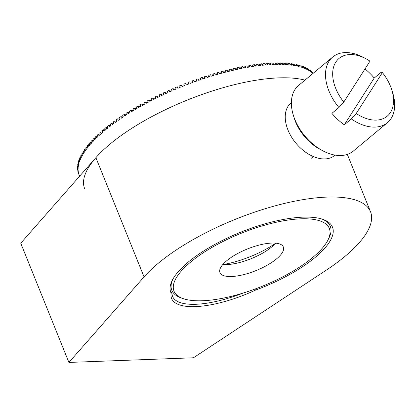 <?xml version="1.0" encoding="UTF-8"?>
<svg xmlns="http://www.w3.org/2000/svg" width="415" height="415" viewBox="0 0 415 415"><rect width="100%" height="100%" fill="white"/><g stroke="black" fill="none" stroke-linecap="round" stroke-linejoin="round"><path stroke-width="0.62" d="M183.134 298.608A83.752 28.511 158 0 0 202.468 300.751A83.752 28.511 158 0 0 327.912 240.114A83.752 28.511 158 0 0 300.849 218.829A83.752 28.511 158 0 0 201.176 254.188A83.752 28.511 158 0 0 183.134 298.608L181.137 297.908A85.464 29.091 -22 0 1 171.815 290.313A85.464 29.091 -22 0 1 172.796 279.316A85.464 29.091 158 0 0 171.815 290.313A85.464 29.091 158 0 0 172.22 291.19L171.208 293.27A87.171 29.673 -22 0 1 172.292 280.27A87.171 29.673 -22 0 1 302.857 217.159A87.171 29.673 -22 0 1 322.979 219.39A87.171 29.673 -22 0 1 255.474 290.121A70.078 23.852 -22 0 1 171.208 293.27M172.22 291.19A68.371 23.271 158 0 0 172.604 296.45A68.371 23.271 158 0 0 195.844 304.278A68.371 23.271 158 0 0 243.008 293.099M84.634 188.602A128.194 43.637 -22 0 1 144.446 120.692A128.194 43.637 -22 0 1 278.787 77.88A128.194 43.637 -22 0 1 304.973 80.126A128.194 43.637 -22 0 0 278.787 77.88A128.194 43.637 -22 0 0 95.891 157.674L144.057 276.888A128.194 43.637 -22 0 1 326.953 197.094A128.194 43.637 -22 0 1 370.517 211.769A128.194 43.637 -22 0 1 326.372 270.077L193.463 357.777L68.916 362.43L144.057 276.888M95.891 157.674L20.75 243.216L68.916 362.43M328.358 239.18A85.464 29.091 158 0 0 330.293 226.284A85.464 29.091 158 0 0 321.947 219.053A85.464 29.091 -22 0 1 330.293 226.284A85.464 29.091 -22 0 1 328.867 238.22L327.912 240.114M255.474 290.121L255.007 289.048M275.669 243.154A34.186 11.636 -22 0 1 226.761 264.588A34.186 11.636 -22 0 1 222.829 264.505M271.737 243.071A34.186 11.636 -22 0 1 283.352 246.982A34.186 11.636 -22 0 1 267.405 265.092A34.186 11.636 -22 0 1 231.58 276.509A34.186 11.636 -22 0 1 219.96 272.598A34.186 11.636 -22 0 1 235.912 254.488A34.186 11.636 -22 0 1 271.737 243.071M223.016 264.521A51.278 17.456 158 0 0 275.55 243.294M249.016 65.503L247.454 67.365A128.194 43.637 -22 0 1 249.617 66.997L249.016 65.503A128.194 43.637 -22 0 1 250.624 65.243L251.225 66.732A128.194 43.637 -22 0 1 253.368 66.405L252.766 64.916A128.194 43.637 -22 0 1 254.348 64.683L254.95 66.177A128.194 43.637 -22 0 1 257.051 65.886L256.449 64.398A128.194 43.637 -22 0 1 258 64.201L258.602 65.689A128.194 43.637 -22 0 1 260.662 65.446L260.06 63.957A128.194 43.637 -22 0 1 261.575 63.791L262.181 65.28A128.194 43.637 -22 0 1 264.194 65.082L263.592 63.594A128.194 43.637 -22 0 1 265.076 63.459L265.678 64.948A128.194 43.637 -22 0 1 267.649 64.792L267.047 63.303A128.194 43.637 -22 0 1 268.495 63.199L269.096 64.688A128.194 43.637 -22 0 1 271.016 64.579L270.414 63.085A128.194 43.637 -22 0 1 271.825 63.018L272.427 64.507A128.194 43.637 -22 0 1 273.366 64.47A128.194 43.637 -22 0 1 274.299 64.439L273.693 62.95L272.276 64.128M247.439 67.365L246.837 65.876A128.194 43.637 -22 0 0 245.203 66.167L245.805 67.655A128.194 43.637 -22 0 0 243.595 68.07L242.993 66.582A128.194 43.637 -22 0 0 241.333 66.903L241.935 68.392A128.194 43.637 -22 0 0 239.694 68.849L239.092 67.36A128.194 43.637 -22 0 0 237.406 67.712L238.013 69.201A128.194 43.637 -22 0 0 235.741 69.694L235.139 68.205A128.194 43.637 -22 0 0 233.438 68.589L234.039 70.078A128.194 43.637 -22 0 0 231.741 70.612L231.139 69.123A128.194 43.637 -22 0 0 229.417 69.538L230.019 71.027A128.194 43.637 -22 0 0 227.7 71.598L227.098 70.109A128.194 43.637 -22 0 0 225.366 70.55L225.968 72.044A128.194 43.637 -22 0 0 223.628 72.656L223.026 71.162A128.194 43.637 -22 0 0 221.273 71.634L221.875 73.123A128.194 43.637 -22 0 0 219.519 73.777L218.918 72.288A128.194 43.637 -22 0 0 217.154 72.786L217.756 74.275A128.194 43.637 -22 0 0 215.385 74.959L214.783 73.471A128.194 43.637 -22 0 0 213.014 74L213.616 75.489A128.194 43.637 -22 0 0 211.235 76.21L210.633 74.721A128.194 43.637 -22 0 0 208.854 75.276L209.456 76.765A128.194 43.637 -22 0 0 207.064 77.522L206.463 76.033A128.194 43.637 -22 0 0 204.678 76.609L205.28 78.103A128.194 43.637 -22 0 0 202.883 78.897L202.281 77.403A128.194 43.637 -22 0 0 200.492 78.01L201.093 79.498A128.194 43.637 -22 0 0 198.697 80.328L198.095 78.834A128.194 43.637 -22 0 0 196.305 79.462L196.907 80.956A128.194 43.637 -22 0 0 194.511 81.812L193.904 80.323A128.194 43.637 -22 0 0 192.119 80.977L192.721 82.466A128.194 43.637 -22 0 0 190.324 83.358L189.722 81.869A128.194 43.637 -22 0 0 187.938 82.544L188.54 84.032A128.194 43.637 -22 0 0 186.153 84.956L185.547 83.462A128.194 43.637 -22 0 0 183.772 84.162L184.374 85.651A128.194 43.637 -22 0 0 181.993 86.6L181.391 85.111A128.194 43.637 -22 0 0 179.617 85.832L180.219 87.321A128.194 43.637 -22 0 0 177.853 88.302L177.252 86.808A128.194 43.637 -22 0 0 175.488 87.549L176.09 89.038A128.194 43.637 -22 0 0 173.74 90.045L173.133 88.556A128.194 43.637 -22 0 0 171.385 89.313L171.986 90.802A128.194 43.637 -22 0 0 169.652 91.834L169.05 90.346A128.194 43.637 -22 0 0 167.318 91.124L167.919 92.612A128.194 43.637 -22 0 0 165.601 93.666L164.999 92.177A128.194 43.637 -22 0 0 163.282 92.976L163.884 94.464A128.194 43.637 -22 0 0 161.591 95.543L160.989 94.049A128.194 43.637 -22 0 0 159.287 94.864L159.889 96.353A128.194 43.637 -22 0 0 157.622 97.452L157.02 95.964A128.194 43.637 -22 0 0 155.345 96.794L155.947 98.282A128.194 43.637 -22 0 0 153.706 99.403L153.104 97.914A128.194 43.637 -22 0 0 151.449 98.754L152.051 100.243A128.194 43.637 -22 0 0 149.841 101.385L149.239 99.896A128.194 43.637 -22 0 0 147.61 100.752L148.212 102.24A128.194 43.637 -22 0 0 146.038 103.397L145.437 101.908A128.194 43.637 -22 0 0 143.829 102.78L144.43 104.269A128.194 43.637 -22 0 0 142.298 105.441L141.697 103.952A128.194 43.637 -22 0 0 140.12 104.834L140.721 106.323A128.194 43.637 -22 0 0 138.626 107.511L138.024 106.022A128.194 43.637 -22 0 0 136.473 106.914L137.075 108.403A128.194 43.637 -22 0 0 135.025 109.607L134.419 108.113A128.194 43.637 -22 0 0 132.909 109.015L133.511 110.504A128.194 43.637 -22 0 0 131.498 111.718L130.896 110.229A128.194 43.637 -22 0 0 129.418 111.137L130.019 112.631A128.194 43.637 -22 0 0 128.059 113.855L127.452 112.361A128.194 43.637 -22 0 0 126.01 113.279L126.611 114.768A128.194 43.637 -22 0 0 124.697 116.003L124.095 114.514A128.194 43.637 -22 0 0 122.69 115.437L123.291 116.926A128.194 43.637 -22 0 0 121.429 118.166L120.827 116.677A128.194 43.637 -22 0 0 119.463 117.606L120.065 119.095A128.194 43.637 -22 0 0 118.254 120.34L117.653 118.851A128.194 43.637 -22 0 0 116.33 119.779L116.931 121.273A128.194 43.637 -22 0 0 115.178 122.524L114.576 121.035A128.194 43.637 -22 0 0 113.295 121.969L113.897 123.457A128.194 43.637 -22 0 0 112.2 124.713L111.599 123.224A128.194 43.637 -22 0 0 110.359 124.158L110.961 125.646A128.194 43.637 -22 0 0 109.332 126.902L108.73 125.413A128.194 43.637 -22 0 0 107.532 126.347L108.139 127.841A128.194 43.637 -22 0 0 106.567 129.096L105.965 127.602A128.194 43.637 -22 0 0 104.819 128.541L105.42 130.03A128.194 43.637 -22 0 0 103.916 131.285L103.314 129.791A128.194 43.637 -22 0 0 102.215 130.725L102.816 132.219A128.194 43.637 -22 0 0 101.374 133.469L100.772 131.98A128.194 43.637 -22 0 0 99.725 132.909L100.326 134.398A128.194 43.637 -22 0 0 98.957 135.643L98.355 134.154A128.194 43.637 -22 0 0 97.359 135.083L97.961 136.571A128.194 43.637 -22 0 0 96.659 137.811L96.057 136.322A128.194 43.637 -22 0 0 95.113 137.241L95.715 138.734A128.194 43.637 -22 0 0 94.48 139.964L93.878 138.475A128.194 43.637 -22 0 0 92.991 139.388L93.593 140.877A128.194 43.637 -22 0 0 92.431 142.101L91.829 140.612A128.194 43.637 -22 0 0 90.994 141.52L91.596 143.009A128.194 43.637 -22 0 0 90.511 144.223L89.91 142.729A128.194 43.637 -22 0 0 89.132 143.632L89.733 145.12A128.194 43.637 -22 0 0 88.722 146.319L88.12 144.83A128.194 43.637 -22 0 0 87.399 145.717L88.001 147.211A128.194 43.637 -22 0 0 87.067 148.394L86.465 146.905A128.194 43.637 -22 0 0 85.796 147.782L86.398 149.275A128.194 43.637 -22 0 0 85.547 150.443L84.945 148.954A128.194 43.637 -22 0 0 84.333 149.82L84.94 151.309A128.194 43.637 -22 0 0 84.162 152.466L83.56 150.977A128.194 43.637 -22 0 0 83.01 151.828L83.612 153.322A128.194 43.637 -22 0 0 82.917 154.458L82.315 152.964A128.194 43.637 -22 0 0 81.828 153.804L82.429 155.298A128.194 43.637 -22 0 0 81.812 156.413L81.21 154.925A128.194 43.637 -22 0 0 80.78 155.75L81.382 157.238A128.194 43.637 -22 0 0 80.847 158.333L80.245 156.844A128.194 43.637 -22 0 0 79.877 157.653L80.479 159.142A128.194 43.637 -22 0 0 80.028 160.216L79.426 158.727A128.194 43.637 -22 0 0 79.12 159.521L79.722 161.01A128.194 43.637 -22 0 0 79.353 162.063L78.751 160.569A128.194 43.637 -22 0 0 78.502 161.347L79.104 162.836A128.194 43.637 -22 0 0 78.819 163.863L78.217 162.374A128.194 43.637 -22 0 0 78.036 163.126L78.637 164.615A128.194 43.637 -22 0 0 78.435 165.616L77.833 164.127A128.194 43.637 -22 0 0 77.709 164.864L78.311 166.353A128.194 43.637 -22 0 0 78.191 167.328L77.589 165.834A128.194 43.637 -22 0 0 77.532 166.55L78.134 168.044A128.194 43.637 -22 0 0 78.098 168.988L77.496 167.499A128.194 43.637 -22 0 0 77.501 168.189L78.103 169.678A128.194 43.637 -22 0 0 78.15 170.596L77.548 169.107A128.194 43.637 -22 0 0 77.615 169.776L78.217 171.265A128.194 43.637 -22 0 0 78.347 172.152L77.745 170.664A128.194 43.637 -22 0 0 77.875 171.312L78.477 172.801A128.194 43.637 -22 0 0 78.689 173.652L78.087 172.163A128.194 43.637 -22 0 0 78.279 172.785L78.881 174.279A128.194 43.637 -22 0 0 79.177 175.099L78.575 173.61A128.194 43.637 -22 0 0 78.611 173.698L79.623 176.199M105.296 129.719L103.314 129.791M108.03 127.576L105.965 127.602M110.878 125.434L108.73 125.413M113.835 123.302L111.599 123.224M116.895 121.18L114.576 121.035M120.054 119.079L117.653 118.851M123.208 116.978L120.827 116.677M126.419 114.893L124.095 114.514M129.713 112.818L127.452 112.361M133.08 110.764L130.896 110.229M136.519 108.73L134.419 108.113M140.021 106.717L138.024 106.022M143.595 104.725L141.697 103.952M147.226 102.764L145.437 101.908M150.915 100.829L149.239 99.896M154.65 98.926L153.104 97.914M158.442 97.058L157.02 95.964M162.27 95.222L160.989 94.049M166.14 93.422L164.999 92.177M170.046 91.658L169.05 90.346M173.989 89.936L173.133 88.556M177.952 88.26L177.252 86.808M183.772 84.162L184.317 85.672M187.938 82.544L188.332 84.11M192.119 80.977L192.358 82.601M196.305 79.462L196.394 81.138M200.492 78.01L200.424 79.727M204.678 76.609L204.46 78.373M208.854 75.276L208.486 77.071M213.014 74L212.501 75.826M217.154 72.786L216.506 74.638M221.273 71.634L220.484 73.507M225.366 70.55L224.442 72.438M229.417 69.538L228.375 71.432M233.438 68.589L232.27 70.488M237.406 67.712L236.135 69.606M241.333 66.903L239.953 68.791M245.203 66.167L243.724 68.044M252.766 64.916L251.2 66.665M256.449 64.398L254.893 66.037M260.06 63.957L258.519 65.497M263.592 63.594L262.078 65.031M267.047 63.303L265.559 64.652M270.414 63.085L268.962 64.351M273.693 62.95A128.194 43.637 -22 0 1 275.067 62.914L275.669 64.403A128.194 43.637 -22 0 1 277.485 64.377L276.883 62.888L275.503 63.988M276.883 62.888A128.194 43.637 -22 0 1 278.216 62.883L278.818 64.372A128.194 43.637 -22 0 1 280.576 64.392L279.975 62.904L278.636 63.931M279.975 62.904A128.194 43.637 -22 0 1 281.261 62.93L281.863 64.424A128.194 43.637 -22 0 1 283.564 64.481L282.963 62.992L281.671 63.946M282.963 62.992A128.194 43.637 -22 0 1 284.208 63.054L284.809 64.543A128.194 43.637 -22 0 1 286.449 64.652L285.847 63.158L284.607 64.045M285.847 63.158A128.194 43.637 -22 0 1 287.05 63.256L287.652 64.745A128.194 43.637 -22 0 1 289.229 64.896L288.627 63.402L287.439 64.221M288.627 63.402A128.194 43.637 -22 0 1 289.779 63.531L290.381 65.02A128.194 43.637 -22 0 1 291.895 65.212L291.294 63.723L290.163 64.481M291.294 63.723A128.194 43.637 -22 0 1 292.399 63.884L293 65.373A128.194 43.637 -22 0 1 294.448 65.612L293.846 64.118L292.772 64.813M293.846 64.118A128.194 43.637 -22 0 1 294.899 64.309L295.501 65.798A128.194 43.637 -22 0 1 296.886 66.078L296.279 64.59L295.267 65.222M296.279 64.59A128.194 43.637 -22 0 1 297.285 64.813L297.887 66.301A128.194 43.637 -22 0 1 299.199 66.623L298.598 65.134L297.648 65.705M298.598 65.134A128.194 43.637 -22 0 1 299.547 65.388L300.149 66.877A128.194 43.637 -22 0 1 301.389 67.24L300.787 65.752L299.905 66.27M300.787 65.752A128.194 43.637 -22 0 1 301.684 66.037L302.286 67.531A128.194 43.637 -22 0 1 303.453 67.936L302.851 66.442L302.037 66.908M302.851 66.442A128.194 43.637 -22 0 1 303.697 66.758L304.299 68.252A128.194 43.637 -22 0 1 305.393 68.698L304.792 67.209L304.045 67.619M304.792 67.209A128.194 43.637 -22 0 1 305.58 67.557L306.182 69.046A128.194 43.637 -22 0 1 307.199 69.533L306.597 68.039L305.922 68.402M306.597 68.039A128.194 43.637 -22 0 1 307.328 68.418L307.93 69.912A128.194 43.637 -22 0 1 308.874 70.436L308.272 68.947L307.665 69.258M308.272 68.947A128.194 43.637 -22 0 1 308.947 69.352L309.549 70.846A128.194 43.637 -22 0 1 310.415 71.411L309.808 69.922L309.279 70.187M309.808 69.922A128.194 43.637 -22 0 1 310.425 70.358L311.027 71.847A128.194 43.637 -22 0 1 311.815 72.454L311.214 70.965L310.757 71.183M311.214 70.965A128.194 43.637 -22 0 1 311.769 71.427L312.37 72.916A128.194 43.637 -22 0 1 312.977 73.465M313.247 73.242L312.972 72.563A128.194 43.637 -22 0 0 312.474 72.07L312.101 72.246M77.828 169.004L77.548 169.107M77.864 167.37L77.496 167.499M78.041 165.689L77.589 165.834M78.368 163.956L77.833 164.127M78.845 162.182L78.217 162.374M79.462 160.366L78.751 160.569M80.225 158.509L79.426 158.727M81.133 156.611L80.245 156.844M82.18 154.681L81.21 154.925M83.368 152.72L82.315 152.964M84.702 150.728L83.56 150.977M86.17 148.705L84.945 148.954M87.778 146.661L86.465 146.905M89.521 144.591L88.12 144.83M91.393 142.501L89.91 142.729M93.396 140.4L91.829 140.612M95.528 138.278L93.878 138.475M97.79 136.146L96.057 136.322M100.171 134.009L98.355 134.154M102.676 131.866L100.772 131.98M312.474 72.07L313.024 73.424M322.766 150.764L320.136 149.374A37.604 24.252 -129.8 0 1 309.512 141.764A37.604 24.252 -129.8 0 1 294.308 118.353L293.415 115.515A42.729 27.556 50.2 0 0 310.695 142.117A42.729 27.556 50.2 0 0 322.766 150.764A42.729 27.556 50.2 0 0 353.3 151.101L387.434 122.679A42.729 27.556 -129.8 0 1 351.339 118.944L344.315 124.796L374.226 78.041A42.729 27.556 50.2 0 0 368.328 71.831A42.729 27.556 50.2 0 0 364.987 68.957M343.812 102.049A37.604 24.252 50.2 0 1 334.947 63.609A37.604 24.252 50.2 0 1 365.911 58.728A37.604 24.252 50.2 0 1 369.978 61.161L343.812 102.049L338.925 107.49L331.901 113.342A42.729 27.556 50.2 0 0 337.8 119.551A42.729 27.556 50.2 0 0 344.315 124.796M374.226 78.041L381.255 72.189L382.391 72.615L356.226 113.503A37.604 24.252 50.2 0 0 385.846 117.212A37.604 24.252 50.2 0 0 391.739 89.749A37.604 24.252 50.2 0 0 382.391 72.615M391.739 89.749L392.632 92.587A42.729 27.556 -129.8 0 1 387.434 122.679M335.128 155.111L334.781 155.397A34.186 22.047 -129.8 0 1 300.693 148.217A34.186 22.047 -129.8 0 1 291.034 102.858L291.377 102.572M351.339 118.944L356.226 113.503M338.925 107.49A42.729 27.556 -129.8 0 1 332.747 57A42.729 27.556 -129.8 0 1 363.281 57.337L365.911 58.728M332.747 57L298.613 85.423A42.729 27.556 50.2 0 0 293.415 115.515M347.339 154.401L370.517 211.769M311.271 158.291L313.356 156.559"/></g></svg>
